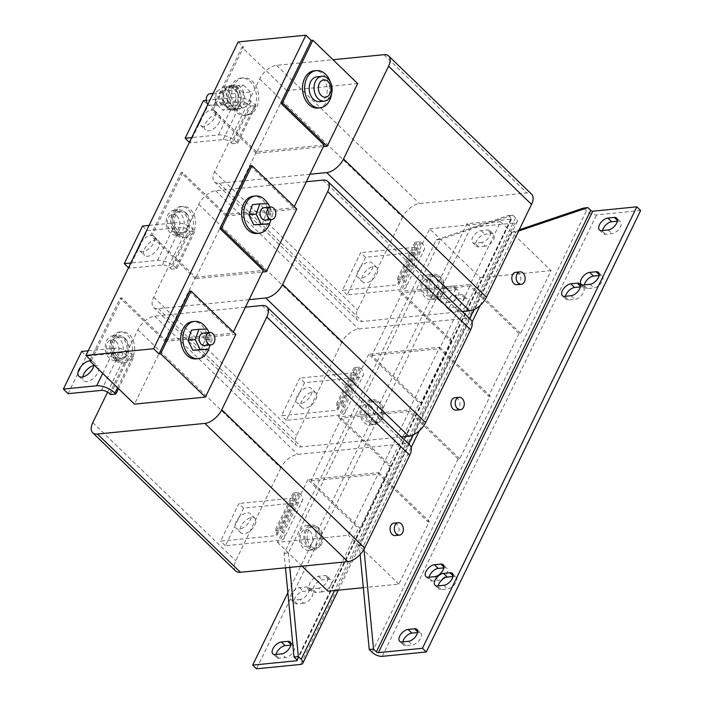 <?xml version="1.0" encoding="UTF-8"?>
<svg xmlns="http://www.w3.org/2000/svg" width="704" height="704" viewBox="0 0 704 704"><rect width="100%" height="100%" fill="white"/><g stroke="black" fill="none" stroke-linecap="round" stroke-linejoin="round"><path stroke-width="0.53" stroke-dasharray="3.52 2.64" d="M322.529 591.826L316.087 592.46A7.797 4.11 134 0 1 313.702 591.8A7.797 4.11 134 0 1 314.802 584.98A7.797 4.11 134 0 1 322.177 579.92L328.618 579.286A7.797 4.11 134 0 1 330.994 579.946A7.797 4.11 134 0 1 330.95 585.024A7.797 4.11 134 0 1 322.529 591.826L318.718 588.139A7.797 4.11 -46 0 0 327.131 581.337A7.797 4.11 -46 0 0 327.184 576.259A7.797 4.11 -46 0 0 324.808 575.599L318.358 576.233A7.797 4.11 -46 0 0 310.983 581.302A7.797 4.11 -46 0 0 309.892 588.113A7.797 4.11 -46 0 0 312.268 588.782L318.718 588.139M449.847 302.254L443.397 302.887A7.797 4.11 134 0 1 441.021 302.227A7.797 4.11 134 0 1 442.112 295.407A7.797 4.11 134 0 1 449.486 290.347L455.937 289.714A7.797 4.11 134 0 1 458.313 290.374A7.797 4.11 134 0 1 458.26 295.451A7.797 4.11 134 0 1 449.847 302.254L446.028 298.566A7.797 4.11 -46 0 0 454.45 291.764A7.797 4.11 -46 0 0 454.502 286.686A7.797 4.11 -46 0 0 452.118 286.026L445.676 286.66A7.797 4.11 -46 0 0 438.302 291.72A7.797 4.11 -46 0 0 437.21 298.54A7.797 4.11 -46 0 0 439.586 299.2L446.028 298.566M485.232 246.215L478.79 246.858A7.797 4.11 134 0 1 476.414 246.189A7.797 4.11 134 0 1 477.506 239.378A7.797 4.11 134 0 1 484.88 234.318L491.322 233.675A7.797 4.11 134 0 1 493.698 234.335A7.797 4.11 134 0 1 493.654 239.413A7.797 4.11 134 0 1 485.232 246.215L481.422 242.528A7.797 4.11 -46 0 0 489.843 235.726A7.797 4.11 -46 0 0 489.887 230.657A7.797 4.11 -46 0 0 487.511 229.988L481.07 230.63A7.797 4.11 -46 0 0 473.686 235.69A7.797 4.11 -46 0 0 472.595 242.51A7.797 4.11 -46 0 0 474.98 243.17L481.422 242.528M290.787 645.11L291.579 645.031A7.797 4.11 134 0 1 293.955 645.691A7.797 4.11 134 0 1 293.911 650.769A7.797 4.11 134 0 1 285.49 657.571L281.679 653.884M303.688 603.24L297.246 603.882A7.797 4.11 134 0 1 294.87 603.214A7.797 4.11 134 0 1 295.962 596.402A7.797 4.11 134 0 1 303.336 591.342L309.778 590.7A7.797 4.11 134 0 1 312.154 591.36A7.797 4.11 134 0 1 312.11 596.438A7.797 4.11 134 0 1 303.688 603.24L299.878 599.553A7.797 4.11 -46 0 0 308.299 592.75A7.797 4.11 -46 0 0 308.343 587.682A7.797 4.11 -46 0 0 305.967 587.013L299.526 587.655A7.797 4.11 -46 0 0 292.151 592.715A7.797 4.11 -46 0 0 291.051 599.535A7.797 4.11 -46 0 0 293.436 600.195L299.878 599.553M458.938 310.895L452.496 311.538A7.797 4.11 134 0 1 450.12 310.878A7.797 4.11 134 0 1 451.211 304.058A7.797 4.11 134 0 1 458.586 298.998L465.027 298.355A7.797 4.11 134 0 1 467.403 299.024A7.797 4.11 134 0 1 467.359 304.093A7.797 4.11 134 0 1 458.938 310.895L455.127 307.217A7.797 4.11 -46 0 0 463.549 300.414A7.797 4.11 -46 0 0 463.593 295.337A7.797 4.11 -46 0 0 461.217 294.668L454.775 295.31A7.797 4.11 -46 0 0 447.392 300.37A7.797 4.11 -46 0 0 446.301 307.19A7.797 4.11 -46 0 0 448.686 307.85L455.127 307.217M250.149 520.282A10.138 5.342 -46 0 0 250.219 513.691A10.138 5.342 -46 0 0 243.232 514.193A10.138 5.342 -46 0 0 236.183 521.673A10.138 5.342 -46 0 0 236.122 528.264A10.138 5.342 -46 0 0 243.1 527.771A10.138 5.342 -46 0 0 250.149 520.282M254.918 524.894A10.138 5.342 -46 0 0 254.98 518.294A10.138 5.342 -46 0 0 248.002 518.795A10.138 5.342 -46 0 0 240.953 526.275A10.138 5.342 -46 0 0 240.882 532.875A10.138 5.342 -46 0 0 247.87 532.374A10.138 5.342 -46 0 0 254.918 524.894M93.843 365.517A10.138 5.342 134 0 1 97.742 366.247A10.138 5.342 134 0 1 97.68 372.847A10.138 5.342 134 0 1 90.631 380.327A10.138 5.342 134 0 1 83.644 380.829A10.138 5.342 134 0 1 82.782 376.948M311.054 394.874A10.138 5.342 -46 0 0 311.115 388.274A10.138 5.342 -46 0 0 304.137 388.775A10.138 5.342 -46 0 0 297.079 396.255A10.138 5.342 -46 0 0 297.018 402.855A10.138 5.342 -46 0 0 303.996 402.354A10.138 5.342 -46 0 0 311.054 394.874M315.814 399.485A10.138 5.342 -46 0 0 315.876 392.885A10.138 5.342 -46 0 0 308.898 393.386A10.138 5.342 -46 0 0 301.849 400.866A10.138 5.342 -46 0 0 301.778 407.466A10.138 5.342 -46 0 0 308.766 406.965A10.138 5.342 -46 0 0 315.814 399.485M158.576 247.43A10.138 5.342 134 0 1 151.527 254.91A10.138 5.342 134 0 1 144.54 255.411A10.138 5.342 134 0 1 144.61 248.82A10.138 5.342 134 0 1 151.659 241.331A10.138 5.342 134 0 1 158.638 240.838A10.138 5.342 134 0 1 158.576 247.43M140.633 242.783A10.138 5.342 134 0 1 153.877 236.227A10.138 5.342 134 0 1 153.815 242.827A10.138 5.342 134 0 1 146.758 250.307A10.138 5.342 134 0 1 139.779 250.809A10.138 5.342 134 0 1 139.26 245.608M371.95 269.465A10.138 5.342 -46 0 0 372.011 262.865A10.138 5.342 -46 0 0 365.033 263.366A10.138 5.342 -46 0 0 357.975 270.846A10.138 5.342 -46 0 0 357.914 277.438A10.138 5.342 -46 0 0 364.901 276.945A10.138 5.342 -46 0 0 371.95 269.465M376.71 274.067A10.138 5.342 -46 0 0 376.772 267.467A10.138 5.342 -46 0 0 369.794 267.969A10.138 5.342 -46 0 0 362.745 275.449A10.138 5.342 -46 0 0 362.683 282.049A10.138 5.342 -46 0 0 369.662 281.547A10.138 5.342 -46 0 0 376.71 274.067M219.472 122.021A10.138 5.342 134 0 1 212.423 129.501A10.138 5.342 134 0 1 205.445 130.002A10.138 5.342 134 0 1 205.506 123.402A10.138 5.342 134 0 1 212.555 115.922A10.138 5.342 134 0 1 219.542 115.421A10.138 5.342 134 0 1 219.472 122.021M201.538 117.374A10.138 5.342 134 0 1 214.773 110.818A10.138 5.342 134 0 1 214.711 117.41A10.138 5.342 134 0 1 207.662 124.89A10.138 5.342 134 0 1 200.675 125.391A10.138 5.342 134 0 1 200.165 120.199M227.058 102.318A6.239 4.506 -95.7 0 1 223.863 104.843A6.239 4.506 -95.7 0 1 219.437 101.64A6.239 4.506 -95.7 0 1 219.437 94.943A6.239 4.506 -95.7 0 1 222.631 92.426A6.239 4.506 -95.7 0 1 227.058 95.63A6.239 4.506 -95.7 0 1 227.058 102.318M210.17 93.658A6.239 4.506 -95.7 0 1 214.597 96.862A6.239 4.506 -95.7 0 1 214.597 103.558A6.239 4.506 -95.7 0 1 211.394 106.075A6.239 4.506 -95.7 0 1 207.856 104.35M236.782 88.458A11.546 8.334 84.3 0 0 231.132 86.249A11.546 8.334 84.3 0 0 224.101 94.547A11.546 8.334 84.3 0 0 227.762 107.017A11.546 8.334 84.3 0 0 233.411 109.226A11.546 8.334 84.3 0 0 240.442 100.936A11.546 8.334 84.3 0 0 236.782 88.458M223.626 87.023L230.93 86.302L223.397 90.992L223.018 102.599L230.173 109.516L237.486 104.958A11.546 8.334 -95.7 0 1 231.686 109.393A11.546 8.334 -95.7 0 1 230.384 109.384A11.546 8.334 -95.7 0 1 229.962 109.322A11.546 8.334 -95.7 0 1 226.046 107.193A11.546 8.334 -95.7 0 1 223.221 102.802A11.546 8.334 -95.7 0 1 223.027 102.265A11.546 8.334 -95.7 0 1 223.388 91.326A11.546 8.334 -95.7 0 1 223.617 90.86A11.546 8.334 -95.7 0 1 229.416 86.425A11.546 8.334 -95.7 0 1 230.718 86.434A11.546 8.334 -95.7 0 1 231.141 86.495A11.546 8.334 -95.7 0 1 235.057 88.625A11.546 8.334 -95.7 0 1 237.882 93.016A11.546 8.334 -95.7 0 1 238.075 93.553A11.546 8.334 -95.7 0 1 237.714 104.491L238.084 93.218L230.78 93.94L223.626 87.023L216.093 91.714L215.714 103.33L222.86 110.246L230.402 105.547L230.78 93.94M516.965 284.724A6.239 4.506 84.3 0 0 520.159 282.198A6.239 4.506 84.3 0 0 520.159 275.51A6.239 4.506 84.3 0 0 515.733 272.307M395.173 535.55A6.239 4.506 84.3 0 0 398.367 533.025A6.239 4.506 84.3 0 0 398.367 526.328A6.239 4.506 84.3 0 0 393.941 523.134M456.069 410.133A6.239 4.506 84.3 0 0 459.263 407.616A6.239 4.506 84.3 0 0 459.263 400.919A6.239 4.506 84.3 0 0 454.837 397.716M204.354 345.532A6.239 4.506 84.3 0 0 207.548 343.006A6.239 4.506 84.3 0 0 207.548 336.31A6.239 4.506 84.3 0 0 203.122 333.106M265.25 220.114A6.239 4.506 84.3 0 0 268.444 217.589A6.239 4.506 84.3 0 0 268.444 210.901A6.239 4.506 84.3 0 0 264.018 207.698M230.842 107.43A12.478 9.011 -95.7 0 1 226.873 93.94A12.478 9.011 -95.7 0 1 234.476 84.982A12.478 9.011 -95.7 0 1 240.583 87.366A12.478 9.011 -95.7 0 1 244.543 100.848A12.478 9.011 -95.7 0 1 236.94 109.815A12.478 9.011 -95.7 0 1 230.842 107.43M227.401 107.774A12.478 9.011 -95.7 0 1 223.432 94.283A12.478 9.011 -95.7 0 1 231.044 85.316A12.478 9.011 -95.7 0 1 237.142 87.71A12.478 9.011 -95.7 0 1 241.111 101.191A12.478 9.011 -95.7 0 1 233.499 110.158A12.478 9.011 -95.7 0 1 227.401 107.774M248.468 114.831A18.718 13.508 -95.7 0 1 247.007 115.086A18.718 13.508 -95.7 0 1 231.845 98.815A18.718 13.508 -95.7 0 1 241.859 78.091A18.718 13.508 -95.7 0 1 243.32 77.836A18.718 13.508 -95.7 0 1 258.491 94.107A18.718 13.508 -95.7 0 1 248.468 114.831M246.321 115.042A18.718 13.508 -95.7 0 1 244.86 115.298A18.718 13.508 -95.7 0 1 229.689 99.026A18.718 13.508 -95.7 0 1 239.712 78.302A18.718 13.508 -95.7 0 1 241.173 78.047A18.718 13.508 -95.7 0 1 256.335 94.318A18.718 13.508 -95.7 0 1 246.321 115.042M317.926 108.055A18.718 13.508 84.3 0 0 329.041 96.114A18.718 13.508 84.3 0 0 325.213 76.472A18.718 13.508 84.3 0 0 314.23 70.805M196.126 358.882A18.718 13.508 84.3 0 0 207.24 346.94A18.718 13.508 84.3 0 0 203.421 327.29A18.718 13.508 84.3 0 0 192.438 321.631M117.278 359.823A15.602 11.255 -95.7 0 1 112.323 342.971A15.602 11.255 -95.7 0 1 121.827 331.76A15.602 11.255 -95.7 0 1 129.457 334.743A15.602 11.255 -95.7 0 1 134.42 351.604A15.602 11.255 -95.7 0 1 124.907 362.806A15.602 11.255 -95.7 0 1 117.278 359.823M115.13 360.043A15.602 11.255 -95.7 0 1 110.176 343.182A15.602 11.255 -95.7 0 1 119.68 331.98A15.602 11.255 -95.7 0 1 127.31 334.954A15.602 11.255 -95.7 0 1 132.264 351.815A15.602 11.255 -95.7 0 1 122.76 363.026A15.602 11.255 -95.7 0 1 115.13 360.043M125.479 338.721A10.921 7.885 84.3 0 0 120.146 336.635A10.921 7.885 84.3 0 0 113.485 344.476A10.921 7.885 84.3 0 0 116.961 356.277A10.921 7.885 84.3 0 0 122.294 358.362A10.921 7.885 84.3 0 0 128.955 350.522A10.921 7.885 84.3 0 0 125.479 338.721M114.805 356.488A10.921 7.885 -95.7 0 1 111.338 344.687A10.921 7.885 -95.7 0 1 117.99 336.846A10.921 7.885 -95.7 0 1 123.332 338.932A10.921 7.885 -95.7 0 1 126.808 350.733A10.921 7.885 -95.7 0 1 120.146 358.582A10.921 7.885 -95.7 0 1 114.805 356.488M257.022 233.473A18.718 13.508 84.3 0 0 268.136 221.531A18.718 13.508 84.3 0 0 264.317 201.881A18.718 13.508 84.3 0 0 253.334 196.214M178.174 234.414A15.602 11.255 -95.7 0 1 173.219 217.554A15.602 11.255 -95.7 0 1 182.732 206.351A15.602 11.255 -95.7 0 1 190.353 209.334A15.602 11.255 -95.7 0 1 195.316 226.195A15.602 11.255 -95.7 0 1 185.803 237.398A15.602 11.255 -95.7 0 1 178.174 234.414M176.026 234.626A15.602 11.255 -95.7 0 1 171.072 217.765A15.602 11.255 -95.7 0 1 180.576 206.562A15.602 11.255 -95.7 0 1 188.206 209.546A15.602 11.255 -95.7 0 1 193.16 226.406A15.602 11.255 -95.7 0 1 183.656 237.609A15.602 11.255 -95.7 0 1 176.026 234.626M186.384 213.303A10.921 7.885 84.3 0 0 181.042 211.218A10.921 7.885 84.3 0 0 174.39 219.067A10.921 7.885 84.3 0 0 177.857 230.868A10.921 7.885 84.3 0 0 183.198 232.954A10.921 7.885 84.3 0 0 189.851 225.113A10.921 7.885 84.3 0 0 186.384 213.303M175.71 231.079A10.921 7.885 -95.7 0 1 172.234 219.278A10.921 7.885 -95.7 0 1 178.895 211.429A10.921 7.885 -95.7 0 1 184.228 213.523A10.921 7.885 -95.7 0 1 187.704 225.324A10.921 7.885 -95.7 0 1 181.042 233.165A10.921 7.885 -95.7 0 1 175.71 231.079M176.915 215.952A8.686 6.266 -95.7 0 1 178.825 228.07A8.686 6.266 -95.7 0 1 170.13 229.926A8.686 6.266 -95.7 0 1 168.212 217.809A8.686 6.266 -95.7 0 1 176.915 215.952M182.758 230.146A12.478 9.011 84.3 0 0 180.004 212.749A12.478 9.011 84.3 0 0 173.906 210.364A12.478 9.011 84.3 0 0 167.508 215.406A12.478 9.011 84.3 0 0 170.262 232.813A12.478 9.011 84.3 0 0 176.361 235.198A12.478 9.011 84.3 0 0 182.758 230.146M172.348 214.931A12.478 9.011 84.3 0 0 172.348 228.316A12.478 9.011 84.3 0 0 181.201 234.714A12.478 9.011 84.3 0 0 187.59 229.671A12.478 9.011 84.3 0 0 187.59 216.286A12.478 9.011 84.3 0 0 178.737 209.88A12.478 9.011 84.3 0 0 172.348 214.931M116.019 341.37A8.686 6.266 -95.7 0 1 117.929 353.487A8.686 6.266 -95.7 0 1 109.234 355.335A8.686 6.266 -95.7 0 1 107.316 343.218A8.686 6.266 -95.7 0 1 116.019 341.37M121.862 355.564A12.478 9.011 84.3 0 0 119.108 338.158A12.478 9.011 84.3 0 0 113.01 335.773A12.478 9.011 84.3 0 0 106.612 340.815A12.478 9.011 84.3 0 0 109.366 358.222A12.478 9.011 84.3 0 0 115.465 360.606A12.478 9.011 84.3 0 0 121.862 355.564M111.452 340.34A12.478 9.011 84.3 0 0 111.452 353.725A12.478 9.011 84.3 0 0 120.305 360.131A12.478 9.011 84.3 0 0 126.694 355.08A12.478 9.011 84.3 0 0 126.694 341.695A12.478 9.011 84.3 0 0 117.841 335.298A12.478 9.011 84.3 0 0 111.452 340.34M316.994 76.798A12.478 9.011 -95.7 0 1 325.846 83.204A12.478 9.011 -95.7 0 1 325.846 96.589A12.478 9.011 -95.7 0 1 319.458 101.64M431.64 280.262A8.686 6.266 -95.7 0 1 433.55 292.38A8.686 6.266 -95.7 0 1 424.855 294.228A8.686 6.266 -95.7 0 1 422.937 282.119A8.686 6.266 -95.7 0 1 431.64 280.262M437.483 294.457A12.478 9.011 84.3 0 0 434.729 277.05A12.478 9.011 84.3 0 0 428.63 274.666A12.478 9.011 84.3 0 0 422.233 279.717A12.478 9.011 84.3 0 0 424.987 297.123A12.478 9.011 84.3 0 0 431.086 299.508A12.478 9.011 84.3 0 0 437.483 294.457M427.073 279.233A12.478 9.011 84.3 0 0 427.073 292.626A12.478 9.011 84.3 0 0 435.926 299.024A12.478 9.011 84.3 0 0 442.314 293.982A12.478 9.011 84.3 0 0 442.314 280.597A12.478 9.011 84.3 0 0 433.462 274.19A12.478 9.011 84.3 0 0 427.073 279.233M429.185 288.482A10.921 7.885 -95.7 0 1 435.767 275.528A10.921 7.885 -95.7 0 1 444.497 284.31A10.921 7.885 -95.7 0 1 437.923 297.264A10.921 7.885 -95.7 0 1 429.185 288.482M427.038 288.693A10.921 7.885 -95.7 0 1 433.62 275.739A10.921 7.885 -95.7 0 1 442.35 284.522A10.921 7.885 -95.7 0 1 435.767 297.475A10.921 7.885 -95.7 0 1 427.038 288.693M309.839 531.089A8.686 6.266 -95.7 0 1 311.758 543.206A8.686 6.266 -95.7 0 1 303.063 545.054A8.686 6.266 -95.7 0 1 301.145 532.946A8.686 6.266 -95.7 0 1 309.839 531.089M315.691 545.283A12.478 9.011 84.3 0 0 312.937 527.877A12.478 9.011 84.3 0 0 306.83 525.492A12.478 9.011 84.3 0 0 300.441 530.543A12.478 9.011 84.3 0 0 303.195 547.95A12.478 9.011 84.3 0 0 309.294 550.334A12.478 9.011 84.3 0 0 315.691 545.283M305.272 530.059A12.478 9.011 84.3 0 0 305.281 543.453A12.478 9.011 84.3 0 0 314.134 549.85A12.478 9.011 84.3 0 0 320.522 544.808A12.478 9.011 84.3 0 0 320.522 531.414A12.478 9.011 84.3 0 0 311.67 525.017A12.478 9.011 84.3 0 0 305.272 530.059M307.393 539.308A10.921 7.885 -95.7 0 1 313.966 526.354A10.921 7.885 -95.7 0 1 322.705 535.137A10.921 7.885 -95.7 0 1 316.122 548.09A10.921 7.885 -95.7 0 1 307.393 539.308M305.246 539.519A10.921 7.885 -95.7 0 1 311.819 526.566A10.921 7.885 -95.7 0 1 320.558 535.348A10.921 7.885 -95.7 0 1 313.975 548.302A10.921 7.885 -95.7 0 1 305.246 539.519M364.091 422.532A12.478 9.011 84.3 0 0 370.19 424.917A12.478 9.011 84.3 0 0 376.587 419.874A12.478 9.011 84.3 0 0 373.833 402.468A12.478 9.011 84.3 0 0 367.726 400.083A12.478 9.011 84.3 0 0 361.337 405.126A12.478 9.011 84.3 0 0 364.091 422.532M366.168 404.65A12.478 9.011 84.3 0 0 366.177 418.035A12.478 9.011 84.3 0 0 375.03 424.442A12.478 9.011 84.3 0 0 381.418 419.39A12.478 9.011 84.3 0 0 381.418 406.006A12.478 9.011 84.3 0 0 372.566 399.599A12.478 9.011 84.3 0 0 366.168 404.65M370.744 405.68A8.686 6.266 -95.7 0 1 372.654 417.789A8.686 6.266 -95.7 0 1 363.959 419.646A8.686 6.266 -95.7 0 1 362.041 407.528A8.686 6.266 -95.7 0 1 370.744 405.68M368.289 413.89A10.921 7.885 -95.7 0 1 374.871 400.946A10.921 7.885 -95.7 0 1 383.601 409.728A10.921 7.885 -95.7 0 1 377.018 422.673A10.921 7.885 -95.7 0 1 368.289 413.89M366.142 414.102A10.921 7.885 -95.7 0 1 372.715 401.157A10.921 7.885 -95.7 0 1 381.454 409.939A10.921 7.885 -95.7 0 1 374.871 422.884A10.921 7.885 -95.7 0 1 366.142 414.102M579.63 283.835L583.449 287.522A7.797 4.11 134 0 0 581.064 286.854L580.272 286.933M583.449 287.522A7.797 4.11 134 0 1 582.349 294.334A7.797 4.11 134 0 1 574.974 299.394L568.533 300.036A7.797 4.11 134 0 1 566.157 299.376A7.797 4.11 134 0 1 565.514 296.27M416.926 629.438L420.737 633.125A7.797 4.11 134 0 0 418.361 632.465L417.569 632.544M420.737 633.125A7.797 4.11 134 0 1 419.646 639.945A7.797 4.11 134 0 1 412.271 645.005L405.83 645.647A7.797 4.11 134 0 1 403.454 644.978A7.797 4.11 134 0 1 402.811 641.881M443.863 567.855L444.655 567.785A7.797 4.11 134 0 1 447.031 568.445A7.797 4.11 134 0 1 445.94 575.256A7.797 4.11 134 0 1 438.566 580.325L432.124 580.958A7.797 4.11 134 0 1 429.748 580.298A7.797 4.11 134 0 1 429.106 577.192M640.631 210.522L596.578 214.887A7.797 3.502 25.9 0 1 586.45 210.813L583.59 208.05M598.47 272.413L602.281 276.1A7.797 4.11 134 0 0 599.905 275.44L599.113 275.519M602.281 276.1A7.797 4.11 134 0 1 601.19 282.92A7.797 4.11 134 0 1 593.815 287.98L587.374 288.622A7.797 4.11 134 0 1 584.998 287.954A7.797 4.11 134 0 1 584.355 284.856M617.311 221.188L618.103 221.109A7.797 4.11 134 0 1 620.479 221.769A7.797 4.11 134 0 1 619.388 228.589A7.797 4.11 134 0 1 612.014 233.649L605.572 234.291A7.797 4.11 134 0 1 603.196 233.622A7.797 4.11 134 0 1 602.554 230.525M452.32 573.408L456.13 577.095A7.797 4.11 134 0 0 453.754 576.426L452.962 576.506M456.13 577.095A7.797 4.11 134 0 1 455.039 583.906A7.797 4.11 134 0 1 447.665 588.966L441.214 589.609A7.797 4.11 134 0 1 438.838 588.949A7.797 4.11 134 0 1 438.196 585.842M285.481 567.811L284.099 553.37L436.339 239.835L508.376 215.503L512.679 215.072L515.53 217.844A7.797 3.502 25.9 0 1 517.176 221.778A7.797 3.502 25.9 0 1 514.923 222.983L470.879 227.348L256.52 668.8M272.853 653.858L276.672 657.545A7.797 4.11 134 0 0 279.048 658.214L285.49 657.571M276.672 657.545A7.797 4.11 134 0 1 276.03 654.447M508.376 215.503L511.236 218.266A1.558 0.704 25.9 0 1 511.562 219.05A1.558 0.704 25.9 0 1 511.113 219.296L467.06 223.661L287.866 592.706M309.989 174.231L219.252 183.225A15.602 8.219 -46 0 1 214.5 181.896A15.602 8.219 -46 0 1 214.597 171.75L259.662 78.945A15.602 8.219 134 0 1 276.496 65.34L333.018 59.734M357.65 83.556L286.739 90.587L256.291 153.296L323.382 146.643M250.562 106.11L255.939 105.574L237.67 143.202L232.294 143.73L250.562 106.11L249.612 105.186L231.343 142.815A6.239 2.798 -154.1 0 0 223.23 139.55L189.922 142.85L208.19 105.23L241.498 101.93A6.239 2.798 25.9 0 1 249.612 105.186M429.678 228.818L500.597 221.786L470.149 284.495L399.23 291.518L429.678 228.818L480.19 277.658L449.742 340.358L399.23 291.518M259.662 78.945L402.609 217.175A15.602 8.219 134 0 1 419.443 203.562L526.882 192.914A15.602 8.219 134 0 1 531.634 194.242M402.609 217.175L357.544 309.98A15.602 8.219 -46 0 0 357.447 320.126A15.602 8.219 -46 0 0 362.199 321.455L462.334 311.529M420.367 241.674L402.098 279.294L396.73 279.831L397.681 280.755L415.95 243.126L414.999 242.211L420.367 241.674L421.318 242.598A14.036 6.301 25.9 0 1 424.283 249.682A14.036 6.301 25.9 0 1 420.226 251.847L365.429 257.277L360.668 252.674L342.399 290.294L397.197 284.865A6.239 2.798 -154.1 0 0 398.992 283.906A6.239 2.798 -154.1 0 0 397.681 280.755M414.999 242.211L396.73 279.831M500.597 221.786L551.1 270.626L520.652 333.335L519.042 333.494L469.964 286.035L402.274 292.741L451.352 340.199L449.742 340.358M551.1 270.626L480.19 277.658M368.782 354.226L338.334 416.935L409.244 409.904L439.692 347.195L368.782 354.226L379.746 364.822L440.642 239.413L436.339 239.835M520.652 333.335L470.149 284.495M480.207 305.369L515.847 231.959L511.553 232.382L474.109 309.487M249.084 299.649L158.356 308.642A15.602 8.219 -46 0 1 153.604 307.314A15.602 8.219 -46 0 1 153.701 297.167L198.766 204.362A15.602 8.219 134 0 1 215.6 190.749L306.328 181.755M296.754 208.974L225.843 215.996L195.395 278.705L262.486 272.052M189.666 231.519L195.043 230.991L176.766 268.611L171.398 269.148L189.666 231.519L188.716 230.604L170.447 268.224A6.239 2.798 -154.1 0 0 162.334 264.968L129.026 268.268L147.294 230.639L180.602 227.339A6.239 2.798 25.9 0 1 188.716 230.604M198.766 204.362L341.713 342.584A15.602 8.219 134 0 1 358.547 328.979L465.986 318.331A15.602 8.219 134 0 1 470.738 319.66M341.713 342.584L296.648 435.389A15.602 8.219 -46 0 0 296.542 445.535A15.602 8.219 -46 0 0 301.303 446.864L401.438 436.938M359.471 367.083L341.202 404.712L335.826 405.24L336.785 406.164L355.054 368.544L354.094 367.62L359.471 367.083L360.422 368.007A14.036 6.301 25.9 0 1 363.387 375.1A14.036 6.301 25.9 0 1 359.33 377.265L304.533 382.694L299.772 378.083L281.503 415.712L336.301 410.274A6.239 2.798 -154.1 0 0 338.096 409.314A6.239 2.798 -154.1 0 0 336.785 406.164M354.094 367.62L335.826 405.24M439.692 347.195L490.204 396.035L459.756 458.744L458.146 458.902L409.068 411.444L341.378 418.158L310.93 480.858L360.008 528.317L358.398 528.475L327.941 591.184M459.756 458.744L409.244 409.904M490.204 396.035L488.594 396.194L439.516 348.735L469.964 286.035M469.674 318.622L413.213 434.905M341.378 418.158L390.456 465.617L388.846 465.775L338.334 416.935M402.274 292.741L371.826 355.45L420.904 402.908L419.294 403.066L388.846 465.775M307.886 479.635L277.438 542.344L348.348 535.313L378.796 472.613L307.886 479.635L318.842 490.239L379.746 364.822L419.294 403.066M371.826 355.45L439.516 348.735M107.58 392.146L137.87 329.771A15.602 8.219 134 0 1 154.704 316.166L245.432 307.173M235.858 334.382L164.947 341.414L134.49 404.122M110.502 394.557L128.77 356.937L134.138 356.4L118.492 388.643M137.87 329.771L280.817 468.002A15.602 8.219 134 0 1 297.642 454.388L405.09 443.74A15.602 8.219 134 0 1 409.842 445.069M280.817 468.002L235.752 560.806A15.602 8.219 -46 0 0 235.646 570.953M298.575 492.501L280.306 530.121L274.93 530.658L275.889 531.582L294.158 493.953L293.198 493.029L298.575 492.501L299.526 493.425A14.036 6.301 25.9 0 1 302.482 500.509A14.036 6.301 25.9 0 1 298.434 502.674L243.637 508.103L238.876 503.501L220.607 541.121L275.396 535.691A6.239 2.798 -154.1 0 0 277.2 534.732A6.239 2.798 -154.1 0 0 275.889 531.582M293.198 493.029L274.93 530.658M378.796 472.613L429.308 521.453L398.86 584.153L363.308 587.682M398.86 584.153L348.348 535.313M429.308 521.453L427.698 521.611L378.62 474.153L409.068 411.444M408.778 444.039L359.313 545.917L360.131 554.506M302.069 566.166L277.438 542.344M284.099 553.37L288.394 552.939L318.842 490.239L358.398 528.475M310.93 480.858L378.62 474.153M511.553 232.382L519.2 229.794M472.067 322.115L419.302 430.778M411.171 447.524L363.607 545.486L359.313 545.917M363.977 549.349L363.607 545.486M515.847 231.959L518.602 231.026M91.318 360.65L121.766 297.942L165.123 339.874L195.571 277.165L152.214 235.233L182.662 172.533L226.019 214.456L256.467 151.747L324.157 145.042M294.281 206.58L293.709 207.75L226.019 214.456M165.123 339.874L232.813 333.159L233.385 331.989M195.571 277.165L263.261 270.45M256.291 153.296L211.499 109.982L241.947 47.274L286.739 90.587M256.467 151.747L213.11 109.824L211.499 109.982M213.11 109.824L243.558 47.115L241.947 47.274M189.455 291.236L232.813 333.159M121.766 297.942L120.155 298.1L164.947 341.414M90.27 359.638L120.155 298.1M250.351 165.818L293.709 207.75M195.395 278.705L150.603 235.391L181.051 172.691L225.843 215.996M152.214 235.233L150.603 235.391M182.662 172.533L181.051 172.691M262.187 224.629L265.786 214.394L273.09 213.673L271.022 219.542M252.472 204.635L268.233 203.676M269.905 207.117L273.09 213.673M265.786 214.394L260.929 204.398M269.966 222.534A18.718 13.508 84.3 0 0 267.784 203.685M201.282 350.038L204.89 339.803L212.194 339.082L210.126 344.96M191.576 330.053L207.337 329.085M209.009 332.526L212.194 339.082M204.89 339.803L200.033 329.815M209.07 347.952A18.718 13.508 84.3 0 0 206.888 329.102M331.593 93.641A18.718 13.508 84.3 0 0 330.466 82.262M235.866 89.76L243.399 85.061L236.095 85.791L228.554 90.482L235.866 89.76L235.479 101.367L228.175 102.089L228.554 90.482M235.479 101.367L242.634 108.284L235.33 109.006L228.175 102.089M242.634 108.284L250.166 103.594L242.862 104.315L235.33 109.006M250.166 103.594L250.554 91.978L243.241 92.708L242.862 104.315M243.241 92.708L236.095 85.791M243.399 85.061L250.554 91.978M238.172 41.906L243.558 47.115M451.352 340.199L420.904 402.908M390.456 465.617L360.008 528.317M458.146 458.902L427.698 521.611M519.042 333.494L488.594 396.194M512.679 215.072L440.642 239.413M288.394 552.939L289.784 567.389M467.06 223.661L470.879 227.348M280.306 530.121L281.257 531.045A14.036 6.301 -154.1 0 1 284.214 538.138L302.482 500.509M294.158 493.953A6.239 2.798 25.9 0 1 295.469 497.103A6.239 2.798 25.9 0 1 293.665 498.062L238.876 503.501M243.637 508.103L225.368 545.732L280.166 540.294A14.036 6.301 -154.1 0 0 284.214 538.138M225.368 545.732L220.607 541.121M89.707 360.8A10.138 5.342 134 0 1 92.981 361.636A10.138 5.342 134 0 1 93.931 364.892M88.185 350.803L114.946 348.146A14.036 6.301 25.9 0 1 133.188 355.485L134.138 356.4M68.13 393.677L86.398 356.057L119.706 352.757A6.239 2.798 25.9 0 1 127.82 356.013L109.551 393.642M81.638 351.446L86.398 356.057M128.77 356.937L127.82 356.013M341.202 404.712L342.153 405.636A14.036 6.301 -154.1 0 1 345.118 412.72L363.387 375.1M355.054 368.544A6.239 2.798 25.9 0 1 356.365 371.694A6.239 2.798 25.9 0 1 354.57 372.654L299.772 378.083M304.533 382.694L286.264 420.314L341.062 414.885A14.036 6.301 -154.1 0 0 345.118 412.72M286.264 420.314L281.503 415.712M176.766 268.611L175.815 267.696A14.036 6.301 -154.1 0 0 157.573 260.357L130.812 263.014M128.506 267.766L129.026 268.268M149.081 225.386L175.842 222.737A14.036 6.301 25.9 0 1 194.084 230.067L195.043 230.991M142.534 226.037L147.294 230.639M170.447 268.224L171.398 269.148M402.098 279.294L403.049 280.218A14.036 6.301 -154.1 0 1 406.014 287.311L424.283 249.682M415.95 243.126A6.239 2.798 25.9 0 1 417.261 246.277A6.239 2.798 25.9 0 1 415.466 247.245L360.668 252.674M365.429 257.277L347.16 294.906L401.958 289.476A14.036 6.301 -154.1 0 0 406.014 287.311M347.16 294.906L342.399 290.294M237.67 143.202L236.711 142.278A14.036 6.301 -154.1 0 0 218.469 134.948L191.717 137.597M189.402 142.349L189.922 142.85M206.307 100.338L236.738 97.319A14.036 6.301 25.9 0 1 254.98 104.658L255.939 105.574M203.43 100.619L208.19 105.23M231.343 142.815L232.294 143.73M237.706 104.826L237.714 104.491A11.546 8.334 -95.7 0 1 237.486 104.958L230.402 105.547M238.084 93.218L230.93 86.302M230.173 109.516L222.86 110.246M223.018 102.599L215.714 103.33M223.397 90.992L216.093 91.714M382.228 656.339L596.578 214.887M514.923 222.983L300.564 664.435M511.113 219.296L297.114 660.009M383.944 54.692L526.882 192.914M276.496 65.34L419.443 203.562M214.597 171.75L357.544 309.98M219.252 183.225L362.199 321.455M323.039 180.101L465.986 318.331M215.6 190.749L358.547 328.979M153.701 297.167L296.648 435.389M158.356 308.642L301.303 446.864M262.143 305.518L405.09 443.74M154.704 316.166L297.642 454.388M92.805 422.576L235.752 560.806M372.09 652.265L586.45 210.813M296.877 659.718L511.236 218.266M515.53 217.844L334.567 590.533M299.526 493.425L281.257 531.045M298.434 502.674L280.166 540.294M293.665 498.062L275.396 535.691M102.696 373.366L114.946 348.146M101.438 390.377L119.706 352.757M117.533 387.719L133.188 355.485M360.422 368.007L342.153 405.636M359.33 377.265L341.062 414.885M354.57 372.654L336.301 410.274M157.573 260.357L175.842 222.737M162.334 264.968L180.602 227.339M175.815 267.696L194.084 230.067M421.318 242.598L403.049 280.218M420.226 251.847L401.958 289.476M415.466 247.245L397.197 284.865M218.469 134.948L236.738 97.319M223.23 139.55L241.498 101.93M236.711 142.278L254.98 104.658M452.496 311.538L448.686 307.85M454.775 295.31L458.586 298.998M465.027 298.355L461.217 294.668M297.246 603.882L293.436 600.195M299.526 587.655L303.336 591.342M309.778 590.7L305.967 587.013M279.048 658.214L275.229 654.526M291.579 645.031L290.893 644.362M478.79 246.858L474.98 243.17M481.07 230.63L484.88 234.318M491.322 233.675L487.511 229.988M445.676 286.66L449.486 290.347M455.937 289.714L452.118 286.026M443.397 302.887L439.586 299.2M316.087 592.46L312.268 588.782M318.358 576.233L322.177 579.92M328.618 579.286L324.808 575.599M587.374 288.622L583.554 284.935M599.905 275.44L599.218 274.771M590.005 284.293L593.815 287.98M608.203 229.962L612.014 233.649M618.103 221.109L617.417 220.44M605.572 234.291L601.762 230.604M453.754 576.426L453.059 575.758M443.854 585.288L447.665 588.966M441.214 589.609L437.404 585.922M434.755 576.638L438.566 580.325M444.655 567.785L443.969 567.116M432.124 580.958L428.314 577.271M405.83 645.647L402.019 641.96M418.361 632.465L417.674 631.796M408.461 641.318L412.271 645.005M568.533 300.036L564.722 296.349M581.064 286.854L580.378 286.185M571.164 295.715L574.974 299.394M254.98 518.294L250.219 513.691M78.883 376.218L83.644 380.829M315.876 392.885L311.115 388.274M139.779 250.809L144.54 255.411M376.772 267.467L372.011 262.865M200.675 125.391L205.445 130.002M223.863 104.843L211.394 106.075M231.132 86.249L229.416 86.425M234.476 84.982L231.044 85.316M247.007 115.086L244.86 115.298M121.827 331.76L119.68 331.98M120.146 336.635L117.99 336.846M182.732 206.351L180.576 206.562M181.042 211.218L178.895 211.429M176.361 235.198L181.201 234.714M115.465 360.606L120.305 360.131M431.086 299.508L435.926 299.024M435.767 275.528L433.62 275.739M309.294 550.334L314.134 549.85M313.966 526.354L311.819 526.566M370.19 424.917L375.03 424.442M374.871 400.946L372.715 401.157M214.5 181.896L357.447 320.126M153.604 307.314L296.542 445.535M377.018 422.673L374.871 422.884M367.726 400.083L372.566 399.599M316.122 548.09L313.975 548.302M306.83 525.492L311.67 525.017M437.923 297.264L435.767 297.475M428.63 274.666L433.462 274.19M113.01 335.773L117.841 335.298M173.906 210.364L178.737 209.88M183.198 232.954L181.042 233.165M185.803 237.398L183.656 237.609M122.294 358.362L120.146 358.582M124.907 362.806L122.76 363.026M243.32 77.836L241.173 78.047M236.94 109.815L233.499 110.158M297.202 660.51L511.562 219.05M338.298 590.163L517.176 221.778M277.2 534.732L295.469 497.103M338.096 409.314L356.365 371.694M398.992 283.906L417.261 246.277M233.411 109.226L231.686 109.393M222.631 92.426L213.198 93.359M214.773 110.818L219.542 115.421M362.683 282.049L357.914 277.438M153.877 236.227L158.638 240.838M301.778 407.466L297.018 402.855M92.981 361.636L97.742 366.247M240.882 532.875L236.122 528.264M446.301 307.19L450.12 310.878M463.593 295.337L467.403 299.024M291.051 599.535L294.87 603.214M308.343 587.682L312.154 591.36M290.145 642.004L293.955 645.691M472.595 242.51L476.414 246.189M489.887 230.657L493.698 234.335M454.502 286.686L458.313 290.374M437.21 298.54L441.021 302.227M309.892 588.113L313.702 591.8M327.184 576.259L330.994 579.946M581.178 284.266L584.998 287.954M616.669 218.09L620.479 221.769M599.377 229.935L603.196 233.622M435.028 585.262L438.838 588.949M443.221 564.758L447.031 568.445M425.929 576.611L429.748 580.298M399.634 641.291L403.454 644.978M562.346 295.689L566.157 299.376"/><path stroke-width="1.06" d="M565.514 296.27A7.797 4.11 134 0 1 566.201 294.298A7.797 4.11 134 0 1 574.622 287.496L570.812 283.809A7.797 4.11 -46 0 0 562.39 290.611A7.797 4.11 -46 0 0 562.346 295.689A7.797 4.11 -46 0 0 564.722 296.349L571.164 295.715A7.797 4.11 -46 0 0 578.538 290.646A7.797 4.11 -46 0 0 579.63 283.835A7.797 4.11 -46 0 0 577.254 283.166L570.812 283.809M402.811 641.881A7.797 4.11 134 0 1 403.498 639.901A7.797 4.11 134 0 1 411.919 633.098L408.109 629.42A7.797 4.11 -46 0 0 399.687 636.222A7.797 4.11 -46 0 0 399.634 641.291A7.797 4.11 -46 0 0 402.019 641.96L408.461 641.318A7.797 4.11 -46 0 0 415.835 636.258A7.797 4.11 -46 0 0 416.926 629.438A7.797 4.11 -46 0 0 414.55 628.778L408.109 629.42M429.106 577.192A7.797 4.11 134 0 1 429.792 575.221A7.797 4.11 134 0 1 438.214 568.418L434.403 564.731A7.797 4.11 -46 0 0 425.982 571.534A7.797 4.11 -46 0 0 425.929 576.611A7.797 4.11 -46 0 0 428.314 577.271L434.755 576.638A7.797 4.11 -46 0 0 442.13 571.578A7.797 4.11 -46 0 0 443.221 564.758A7.797 4.11 -46 0 0 440.845 564.098L434.403 564.731M438.196 585.842A7.797 4.11 134 0 1 438.891 583.871A7.797 4.11 134 0 1 447.304 577.069L443.494 573.382A7.797 4.11 -46 0 0 435.081 580.184A7.797 4.11 -46 0 0 435.028 585.262A7.797 4.11 -46 0 0 437.404 585.922L443.854 585.288A7.797 4.11 -46 0 0 451.229 580.219A7.797 4.11 -46 0 0 452.32 573.408A7.797 4.11 -46 0 0 449.944 572.739L443.494 573.382M602.554 230.525A7.797 4.11 134 0 1 603.24 228.554A7.797 4.11 134 0 1 611.662 221.751L607.851 218.064A7.797 4.11 -46 0 0 599.43 224.866A7.797 4.11 -46 0 0 599.377 229.935A7.797 4.11 -46 0 0 601.762 230.604L608.203 229.962A7.797 4.11 -46 0 0 615.578 224.902A7.797 4.11 -46 0 0 616.669 218.09A7.797 4.11 -46 0 0 614.293 217.422L607.851 218.064M584.355 284.856A7.797 4.11 134 0 1 585.042 282.876A7.797 4.11 134 0 1 593.463 276.074L589.644 272.395A7.797 4.11 -46 0 0 581.231 279.198A7.797 4.11 -46 0 0 581.178 284.266A7.797 4.11 -46 0 0 583.554 284.935L590.005 284.293A7.797 4.11 -46 0 0 597.379 279.233A7.797 4.11 -46 0 0 598.47 272.413A7.797 4.11 -46 0 0 596.094 271.753L589.644 272.395M281.679 653.884A7.797 4.11 -46 0 0 290.101 647.082A7.797 4.11 -46 0 0 290.145 642.004A7.797 4.11 -46 0 0 287.769 641.344L281.318 641.986A7.797 4.11 -46 0 0 273.944 647.046A7.797 4.11 -46 0 0 272.853 653.858A7.797 4.11 -46 0 0 275.229 654.526L281.679 653.884M82.782 376.948A10.138 5.342 134 0 1 83.714 374.229A10.138 5.342 134 0 1 93.843 365.517M93.931 364.892A10.138 5.342 134 0 1 92.91 368.236A10.138 5.342 134 0 1 85.862 375.716A10.138 5.342 134 0 1 78.883 376.218A10.138 5.342 134 0 1 78.945 369.618A10.138 5.342 134 0 1 89.707 360.8L90.27 359.638M139.26 245.608A10.138 5.342 134 0 1 139.841 244.209A10.138 5.342 134 0 1 140.633 242.783M200.165 120.199A10.138 5.342 134 0 1 200.746 118.8A10.138 5.342 134 0 1 201.538 117.374M207.856 104.35A6.239 4.506 -95.7 0 1 206.967 96.184A6.239 4.506 -95.7 0 1 210.17 93.658L213.198 93.359M520.027 271.876L515.733 272.307A6.239 4.506 84.3 0 0 512.538 274.824A6.239 4.506 84.3 0 0 512.538 281.521A6.239 4.506 84.3 0 0 516.965 284.724L521.259 284.293A6.239 4.506 84.3 0 0 524.462 281.776A6.239 4.506 84.3 0 0 524.454 275.079A6.239 4.506 84.3 0 0 520.027 271.876A6.239 4.506 84.3 0 0 516.833 274.402A6.239 4.506 84.3 0 0 516.833 281.098A6.239 4.506 84.3 0 0 521.259 284.293M398.235 522.702L393.941 523.134A6.239 4.506 84.3 0 0 390.746 525.65A6.239 4.506 84.3 0 0 390.746 532.347A6.239 4.506 84.3 0 0 395.173 535.55L399.467 535.119A6.239 4.506 84.3 0 0 402.662 532.602A6.239 4.506 84.3 0 0 402.662 525.906A6.239 4.506 84.3 0 0 398.235 522.702A6.239 4.506 84.3 0 0 395.041 525.228A6.239 4.506 84.3 0 0 395.041 531.925A6.239 4.506 84.3 0 0 399.467 535.119M459.131 397.294L454.837 397.716A6.239 4.506 84.3 0 0 451.642 400.242A6.239 4.506 84.3 0 0 451.642 406.938A6.239 4.506 84.3 0 0 456.069 410.133L460.363 409.71A6.239 4.506 84.3 0 0 463.558 407.185A6.239 4.506 84.3 0 0 463.558 400.497A6.239 4.506 84.3 0 0 459.131 397.294A6.239 4.506 84.3 0 0 455.937 399.81A6.239 4.506 84.3 0 0 455.937 406.507A6.239 4.506 84.3 0 0 460.363 409.71M209.783 332.446L203.122 333.106A6.239 4.506 84.3 0 0 199.927 335.632A6.239 4.506 84.3 0 0 199.927 342.329A6.239 4.506 84.3 0 0 204.354 345.532L211.015 344.872A6.239 4.506 84.3 0 0 214.21 342.346A6.239 4.506 84.3 0 0 214.21 335.65A6.239 4.506 84.3 0 0 209.783 332.446A6.239 4.506 84.3 0 0 206.589 334.972A6.239 4.506 84.3 0 0 206.589 341.669A6.239 4.506 84.3 0 0 211.015 344.872M270.679 207.038L264.018 207.698A6.239 4.506 84.3 0 0 260.823 210.223A6.239 4.506 84.3 0 0 260.823 216.911A6.239 4.506 84.3 0 0 265.25 220.114L271.911 219.454A6.239 4.506 84.3 0 0 275.106 216.929A6.239 4.506 84.3 0 0 275.106 210.241A6.239 4.506 84.3 0 0 270.679 207.038A6.239 4.506 84.3 0 0 267.485 209.563A6.239 4.506 84.3 0 0 267.485 216.251A6.239 4.506 84.3 0 0 271.911 219.454M330.466 82.262A18.718 13.508 84.3 0 0 327.36 76.252A18.718 13.508 84.3 0 0 316.378 70.594L314.23 70.805A18.718 13.508 84.3 0 0 303.116 82.746A18.718 13.508 84.3 0 0 306.944 102.397A18.718 13.508 84.3 0 0 317.926 108.055L320.074 107.844A18.718 13.508 84.3 0 0 331.593 93.641M316.378 70.594A18.718 13.508 84.3 0 0 305.263 82.535A18.718 13.508 84.3 0 0 309.091 102.186A18.718 13.508 84.3 0 0 320.074 107.844M206.888 329.102A18.718 13.508 84.3 0 0 205.568 327.078A18.718 13.508 84.3 0 0 194.586 321.42L192.438 321.631A18.718 13.508 84.3 0 0 181.324 333.573A18.718 13.508 84.3 0 0 185.143 353.223A18.718 13.508 84.3 0 0 196.126 358.882L198.273 358.67A18.718 13.508 84.3 0 0 209.07 347.952M194.586 321.42A18.718 13.508 84.3 0 0 183.471 333.362A18.718 13.508 84.3 0 0 187.29 353.003A18.718 13.508 84.3 0 0 198.273 358.67M267.784 203.685A18.718 13.508 84.3 0 0 266.464 201.67A18.718 13.508 84.3 0 0 255.482 196.002L253.334 196.214A18.718 13.508 84.3 0 0 242.22 208.155A18.718 13.508 84.3 0 0 246.039 227.806A18.718 13.508 84.3 0 0 257.022 233.473L259.178 233.262A18.718 13.508 84.3 0 0 269.966 222.534M255.482 196.002A18.718 13.508 84.3 0 0 244.367 207.944A18.718 13.508 84.3 0 0 248.195 227.594A18.718 13.508 84.3 0 0 259.178 233.262M328.064 81.594A8.686 6.266 84.3 0 0 319.361 83.45A8.686 6.266 84.3 0 0 321.279 95.559A8.686 6.266 84.3 0 0 329.982 93.711A8.686 6.266 84.3 0 0 328.064 81.594M315.436 81.365A12.478 9.011 -95.7 0 1 321.825 76.322A12.478 9.011 -95.7 0 1 327.932 78.707A12.478 9.011 -95.7 0 1 330.686 96.114A12.478 9.011 -95.7 0 1 324.289 101.156A12.478 9.011 -95.7 0 1 318.19 98.771A12.478 9.011 -95.7 0 1 315.436 81.365M324.289 101.156L319.458 101.64A12.478 9.011 -95.7 0 1 310.605 95.234A12.478 9.011 -95.7 0 1 310.605 81.849A12.478 9.011 -95.7 0 1 316.994 76.798L321.825 76.322M580.272 286.933L574.622 287.496M417.569 632.544L411.919 633.098M443.863 567.855L438.214 568.418M590.744 210.382L376.385 651.842L373.525 649.07L369.23 649.502L372.09 652.265A7.797 3.502 -154.1 0 0 382.228 656.339L426.272 651.974L640.631 210.522L636.821 206.835L592.768 211.2A1.558 0.704 25.9 0 1 590.744 210.382L587.884 207.618L583.59 208.05L519.2 229.794M599.113 275.519L593.463 276.074M617.311 221.188L611.662 221.751M452.962 576.506L447.304 577.069M376.385 651.842A1.558 0.704 -154.1 0 0 378.409 652.652L422.462 648.287L636.821 206.835M287.866 592.706L252.701 665.113L256.52 668.8L300.564 664.435A7.797 3.502 -154.1 0 0 302.817 663.23A7.797 3.502 -154.1 0 0 301.171 659.296L298.32 656.533L294.017 656.955L285.481 567.811M276.03 654.447A7.797 4.11 134 0 1 285.138 645.674L290.787 645.11M252.701 665.113L296.754 660.748A1.558 0.704 -154.1 0 0 297.202 660.51A1.558 0.704 -154.1 0 0 296.877 659.718L294.017 656.955M333.018 59.734L383.944 54.692A15.602 8.219 134 0 1 388.696 56.012A15.602 8.219 134 0 1 388.59 66.167L343.534 158.972A15.602 8.219 134 0 1 326.7 172.577L469.638 310.807A15.602 8.219 134 0 0 486.473 297.194L531.538 204.389A15.602 8.219 134 0 0 531.634 194.242L388.696 56.012M309.989 174.231L326.7 172.577M357.65 83.556L327.202 146.265L282.41 102.951L280.799 103.11L311.247 40.41L312.858 40.242L357.65 83.556M323.382 146.643L327.202 146.265M462.334 311.529L469.638 310.807M306.328 181.755L323.039 180.101A15.602 8.219 134 0 1 327.8 181.43A15.602 8.219 134 0 1 327.694 191.576L282.63 284.381A15.602 8.219 134 0 1 265.795 297.986L408.742 436.216A15.602 8.219 134 0 0 425.577 422.611L470.642 329.806A15.602 8.219 134 0 0 470.738 319.66L327.8 181.43M249.084 299.649L265.795 297.986M296.754 208.974L266.306 271.674L221.514 228.369L219.903 228.527L250.351 165.818L251.962 165.66L296.754 208.974M262.486 272.052L266.306 271.674M401.438 436.938L408.742 436.216M245.432 307.173L262.143 305.518A15.602 8.219 134 0 1 266.904 306.838A15.602 8.219 134 0 1 266.798 316.994L221.734 409.798A15.602 8.219 134 0 1 204.899 423.403L347.846 561.634A15.602 8.219 134 0 0 364.681 548.02L409.746 455.215A15.602 8.219 134 0 0 409.842 445.069L266.904 306.838M107.58 392.146L92.805 422.576A15.602 8.219 -46 0 0 92.708 432.722A15.602 8.219 -46 0 0 97.46 434.051L204.899 423.403M235.858 334.382L205.41 397.091L160.618 353.778L159.007 353.936L189.455 291.236L191.066 291.069L235.858 334.382M159.007 353.936L153.622 348.735L305.862 35.2L238.172 41.906L85.932 355.441L91.318 360.65L89.707 360.809L134.49 404.122L205.41 397.091M118.492 388.643L115.87 394.029L110.502 394.557L109.551 393.642A6.239 2.798 -154.1 0 0 101.438 390.377L68.13 393.677L63.369 389.074L81.638 351.446L88.185 350.803M92.708 432.722L235.646 570.953A15.602 8.219 -46 0 0 240.407 572.282L347.846 561.634M363.308 587.682L327.941 591.184L302.069 566.166M474.109 309.487L469.674 318.622M369.23 649.502L360.131 554.506M413.213 434.905L408.778 444.039M480.207 305.369L472.067 322.115M419.302 430.778L411.171 447.524M373.525 649.07L363.977 549.349M518.602 231.026L587.884 207.618M422.462 648.287L426.272 651.974M280.799 103.11L324.157 145.042L294.281 206.58M219.903 228.527L263.261 270.45L233.385 331.989M282.41 102.951L312.858 40.242M160.618 353.778L191.066 291.069M221.514 228.369L251.962 165.66M253.73 224.866L248.873 214.87L256.177 214.148L261.034 224.136L253.73 224.866L269.491 223.898L271.022 219.542M261.034 224.136L269.491 223.898M248.873 214.87L252.472 204.635L259.776 203.914L256.177 214.148M269.905 207.117L268.233 203.676L259.776 203.914M192.826 350.275L187.977 340.278L195.281 339.557L200.138 349.554L192.826 350.275L208.595 349.316L210.126 344.96M200.138 349.554L208.595 349.316M187.977 340.278L191.576 330.053L198.88 329.322L195.281 339.557M209.009 332.526L207.337 329.085L198.88 329.322M305.862 35.2L311.247 40.41M85.932 355.441L153.622 348.735M289.784 567.389L298.32 656.533M115.87 394.029L114.919 393.105A14.036 6.301 -154.1 0 0 96.677 385.774L63.369 389.074M130.812 263.014L124.265 263.657L128.506 267.766M124.265 263.657L142.534 226.037L149.081 225.386M191.717 137.597L185.161 138.248L189.402 142.349M185.161 138.248L203.43 100.619L206.307 100.338M378.409 652.652L592.768 211.2M297.114 660.009L296.754 660.748M388.59 66.167L531.538 204.389M343.534 158.972L486.473 297.194M327.694 191.576L470.642 329.806M282.63 284.381L425.577 422.611M266.798 316.994L409.746 455.215M97.46 434.051L240.407 572.282M221.734 409.798L364.681 548.02M334.567 590.533L301.171 659.296M96.677 385.774L102.696 373.366M114.919 393.105L117.533 387.719M281.318 641.986L285.138 645.674M290.893 644.362L287.769 641.344M599.218 274.771L596.094 271.753M617.417 220.44L614.293 217.422M453.059 575.758L449.944 572.739M443.969 567.116L440.845 564.098M417.674 631.796L414.55 628.778M580.378 286.185L577.254 283.166M302.817 663.23L338.298 590.163"/></g></svg>
